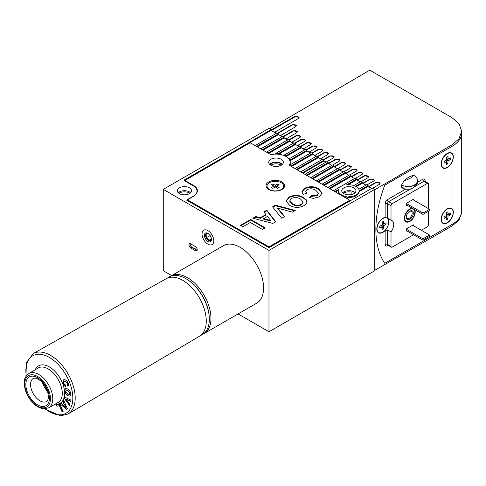 <?xml version="1.0" encoding="UTF-8"?>
<svg xmlns="http://www.w3.org/2000/svg" width="486" height="486" viewBox="0 0 486 486"><rect width="100%" height="100%" fill="white"/><g stroke="black" fill="none" stroke-linecap="round" stroke-linejoin="round"><path stroke-width="0.73" d="M206.738 233.323L206.738 233.323A4.155 2.4 60 0 0 207.012 237.909A4.155 2.4 60 0 0 210.845 240.442M210.146 235.534A38.2 22.058 -60 0 1 206.744 237.405A38.2 22.058 120 0 0 210.146 235.534M210.335 241.742A4.981 2.88 60 0 1 205.353 238.711A4.981 2.88 60 0 1 205.487 233.037A4.981 2.88 60 0 1 207.911 233.323A4.981 2.88 60 0 1 211.434 239.428A4.981 2.88 60 0 1 210.335 241.742M208.221 233.517A4.155 2.4 -120 0 0 206.477 233.426A4.155 2.4 -120 0 0 206.422 233.456A4.155 2.4 -120 0 0 206.392 238.201A4.155 2.4 -120 0 0 210.517 240.679A4.155 2.4 -120 0 0 210.572 240.649A4.155 2.4 -120 0 0 211.422 239.063M211.951 244.646A8.305 4.793 -120 0 0 212.066 244.586A8.305 4.793 -120 0 0 212.121 235.09A8.305 4.793 -120 0 0 203.871 230.139A8.305 4.793 -120 0 0 203.762 230.2A8.305 4.793 -120 0 0 203.701 239.689A8.305 4.793 -120 0 0 211.951 244.646M290.786 164.456A14.951 8.633 0 0 0 290.98 163.071A14.951 8.633 0 0 0 290.367 160.629L290.367 159.815A14.951 8.633 0 0 0 289.559 158.588L289.559 159.402A14.951 8.633 0 0 0 287.761 157.719M289.948 165.41A14.951 8.633 0 0 0 290.373 164.693L311.149 152.701L312.62 153.546L291.005 166.024L289.948 165.683M290.652 164.529A14.951 8.633 0 0 0 290.148 163.49M380.088 183.538A2.491 1.44 0 0 0 378.4 182.39A2.491 1.44 0 0 0 375.866 182.736L368.819 186.806L371.632 188.434L368.109 186.399L368.109 185.585L366.644 184.741L358.82 189.254A10.297 5.947 0 0 0 356.129 186.533A10.297 5.947 0 0 0 355.582 186.241L362.416 182.299L360.946 181.448L353.857 185.543A10.297 5.947 0 0 0 346.403 184.966L356.718 179.006L355.248 178.162L333.639 190.64L335.109 191.484L338.845 189.327A10.297 5.947 0 0 0 338.554 190.737A10.297 5.947 0 0 0 339.848 193.628L339.337 194.2M282.026 164.675A6.646 3.833 0 0 0 280.732 163.618A6.646 3.833 0 0 0 270.04 164.675M270.884 165.258A6.646 3.833 180 0 1 280.732 164.973A6.646 3.833 180 0 1 281.175 165.258M343.286 193.282A7.472 4.313 180 0 1 351.129 192.055L351.129 194.619M207.911 244.172A8.305 4.793 60 0 1 202.486 236.852A8.305 4.793 60 0 1 203.762 230.2A8.305 4.793 60 0 1 207.911 230.613A8.305 4.793 60 0 1 213.336 237.927A8.305 4.793 60 0 1 212.066 244.586A8.305 4.793 60 0 1 207.911 244.172M353.863 187.845A7.09 4.095 0 0 0 346.135 186.958A7.09 4.095 0 0 0 341.755 190.737A7.09 4.095 0 0 0 343.833 193.635A7.09 4.095 0 0 0 351.566 194.522A7.09 4.095 0 0 0 355.94 190.737A7.09 4.095 0 0 0 353.863 187.845M355.005 192.772A7.09 4.095 0 0 0 353.863 191.909A7.09 4.095 0 0 0 342.697 192.772M178.86 193.282A7.472 4.313 180 0 1 189.704 193.112A7.472 4.313 180 0 1 189.983 193.282M189.437 187.845A7.09 4.095 0 0 0 181.709 186.958A7.09 4.095 0 0 0 177.329 190.737A7.09 4.095 0 0 0 179.407 193.635A7.09 4.095 0 0 0 187.134 194.522A7.09 4.095 0 0 0 191.514 190.737A7.09 4.095 0 0 0 189.437 187.845M190.579 192.772A7.09 4.095 0 0 0 189.437 191.909A7.09 4.095 0 0 0 178.265 192.772M341.057 195.19L341.057 194.625A10.297 5.947 0 0 0 341.567 194.941A10.297 5.947 0 0 0 346.275 196.496L345.03 197.486M211.404 238.899L209.205 240.169M196.447 247.538L194.406 248.717M197.146 250.211A2.491 1.44 60 0 1 196.636 250.004L191.94 247.289A2.491 1.44 60 0 1 190.251 243.693M348.887 196.684A10.297 5.947 0 0 0 359.148 190.761L359.148 191.575A10.297 5.947 0 0 1 348.887 197.498L348.887 196.684L346.5 198.063L345.03 197.213M343.638 196.678A10.297 5.947 0 0 0 345.206 197.116M338.554 190.737L338.554 191.551A10.297 5.947 0 0 0 339.386 193.896M338.578 190.293L335.577 192.025M341.057 194.625L339.337 193.926M348.887 197.498L346.968 198.604M249.725 142.185L271.097 129.574L268.983 128.353L163.278 189.382L268.983 250.412L374.688 189.382L372.337 188.027L268.983 247.696L186.533 200.098L193.58 196.028A12.958 7.478 0 0 0 197.377 190.737A12.958 7.478 0 0 0 193.58 185.452L184.188 180.027L249.725 142.185L249.725 142.999M368.109 186.399L359.148 191.575M368.109 185.585L359.148 190.761M365.94 185.142L362.416 183.113L356.305 186.636M362.416 183.113L362.416 182.299M360.241 181.855L356.718 179.82L348.079 184.808M356.718 179.82L356.718 179.006M354.543 178.569L351.02 176.533L329.879 188.738M351.02 175.719L329.411 188.197L327.941 187.347L349.555 174.869L351.02 175.719L351.02 176.533M348.851 175.276L345.327 173.247L324.186 185.452M345.327 172.433L323.719 184.905L322.248 184.06L343.857 171.582L345.327 172.433L345.327 173.247M343.152 171.989L339.629 169.954L318.488 182.159M339.629 169.14L318.02 181.618L316.55 180.774L338.159 168.296L339.629 169.14L339.629 169.954M337.454 168.703L333.931 166.668L312.796 178.872M333.931 165.854L312.322 178.332L310.858 177.481L332.467 165.003L333.931 165.854L333.931 166.668M331.762 165.41L328.238 163.381L307.097 175.586M328.238 162.567L306.63 175.039L305.159 174.195L326.768 161.716L328.238 162.567L328.238 163.381M302.401 172.87L324.01 160.125L324.01 160.939L326.063 162.124L324.01 160.939L302.869 173.144M324.01 160.125L322.54 159.274L300.931 171.752L302.401 172.603M321.835 159.681L318.312 157.646L297.171 169.851M318.312 156.832L296.703 169.31L295.233 168.466L316.848 155.988L318.312 156.832L318.312 157.646L320.73 159.044L320.73 158.636L327.777 154.542L328.506 153.521L324.253 152.507L317.558 156.401M316.143 156.395L312.62 154.36L291.479 166.564M316.495 156.188L312.613 154.36L312.62 153.546M310.445 153.102L306.921 151.073L290.367 160.629M310.797 152.902L306.921 151.073L306.921 150.259L290.367 159.815M306.921 150.259L305.451 149.409L289.559 158.588M304.746 149.816L301.223 147.78L286.072 156.528M301.223 146.966L285.938 155.793A14.951 8.633 0 0 0 284.274 155.058L299.759 146.122L301.223 146.966L301.223 147.78L303.531 149.111L303.531 148.704L310.578 144.609L311.307 143.589L307.055 142.574L300.354 146.468M285.938 156.449L285.938 155.793M284.274 155.642L284.274 155.058M299.054 146.529L295.531 144.494L278.63 154.25M295.531 143.68L278.144 153.716A14.951 8.633 0 0 0 275.343 153.637L294.06 142.829L295.531 143.68L295.531 144.494L297.797 145.8L297.797 145.393L304.844 141.298L305.573 140.278L301.32 139.263L294.619 143.157M278.144 154.202L278.144 153.716M275.343 154.117L275.343 153.637M293.356 143.236L289.832 141.207L268.691 153.412M289.832 140.393L268.223 152.865L266.753 152.021L288.362 139.543L289.832 140.393L289.832 141.207L292.062 142.495L292.062 142.082L299.965 137.489L300.694 136.469L296.442 135.454L288.891 139.846M287.657 139.95L284.134 137.915L262.993 150.119M284.134 137.101L262.525 149.579L261.055 148.734L282.67 136.256L284.134 137.101L284.134 137.915L286.327 139.184L286.327 138.771L296.685 132.751L297.414 131.73L293.161 130.722L283.156 136.536M281.965 136.663L278.442 134.628L257.301 146.833M278.442 133.814L256.827 146.292L255.363 145.442L276.971 132.964L278.442 133.814L278.442 134.628L280.592 135.873L280.592 135.46L295.749 126.652L296.478 125.631L292.226 124.616L277.421 133.225M276.267 133.371L271.097 130.388L249.725 142.732M271.097 130.388L271.097 129.574M374.688 189.382L374.688 270.757L268.983 331.78L268.983 250.412M195.463 246.615L190.761 243.899A2.491 1.44 -120 0 0 189.516 243.778A2.491 1.44 -120 0 0 189.133 245.776A2.491 1.44 -120 0 0 190.761 247.969L195.463 250.685A2.491 1.44 -120 0 0 196.709 250.806A2.491 1.44 -120 0 0 197.091 248.808A2.491 1.44 -120 0 0 195.463 246.615M163.278 189.382L163.278 270.757L171.637 275.58M238.079 313.938L268.983 331.78M277.773 185.962L277.713 183.939A4.483 2.588 180 0 1 279.122 184.747L276.734 186.126L279.122 187.505A4.483 2.588 180 0 1 278.496 187.96A4.483 2.588 180 0 1 277.713 188.319L275.325 186.94L275.325 185.312L272.938 183.939A4.483 2.588 0 0 0 272.154 184.297A4.483 2.588 0 0 0 271.528 184.747L273.916 186.126L271.528 187.505A4.483 2.588 0 0 0 272.938 188.319L275.325 186.94M267.027 186.332A8.305 4.793 0 0 0 267.021 186.533A8.305 4.793 0 0 0 269.123 189.722M269.457 182.736A8.305 4.793 0 0 0 267.021 186.126A8.305 4.793 0 0 0 272.148 190.561A8.305 4.793 0 0 0 281.2 189.516A8.305 4.793 0 0 0 283.63 186.126A8.305 4.793 0 0 0 278.502 181.697A8.305 4.793 0 0 0 269.457 182.736M277.713 183.939L275.325 185.312M281.534 189.722A8.305 4.793 0 0 0 283.63 186.533A8.305 4.793 0 0 0 283.624 186.332M274.511 187.414L273.916 186.126M272.877 185.962L272.938 183.939M274.948 187.159L274.195 186.721M276.461 186.721L275.702 187.159M276.139 187.414L276.734 186.126M289.176 165.234A14.118 8.153 0 0 0 290.148 162.257A14.118 8.153 0 0 0 286.017 156.498A14.118 8.153 0 0 0 270.872 154.669L250.193 142.732L184.419 180.701L193.112 185.719A13.286 7.673 180 0 1 197.006 191.144A13.286 7.673 180 0 1 193.112 196.569L187.475 199.825L268.983 246.882L349.786 200.232L289.176 165.234M281.904 181.922A9.301 5.37 0 0 0 268.752 181.922A9.301 5.37 0 0 0 268.752 189.516L268.752 189.516A9.301 5.37 0 0 0 281.904 189.516A9.301 5.37 0 0 0 281.904 181.922M281.2 159.274A7.308 4.222 0 0 0 273.235 158.363A7.308 4.222 0 0 0 268.722 162.257A7.308 4.222 0 0 0 270.866 165.24A7.308 4.222 0 0 0 278.83 166.157A7.308 4.222 0 0 0 283.338 162.257A7.308 4.222 0 0 0 281.2 159.274M282.433 164.292A7.308 4.222 0 0 0 281.2 163.345A7.308 4.222 0 0 0 269.627 164.292M275.769 221.713L272.822 223.414L252.841 218.232L255.794 216.525L260.356 217.752L265.915 214.545L263.795 211.908L266.765 210.195L275.769 221.713M289.613 205.335L286.035 200.967L289.055 197.109C293.878 194.716 298.617 194.807 303.282 197.371L306.314 199.868L306.97 201.909L306.429 203.567L303.944 205.657C299.072 208.044 294.291 207.935 289.613 205.335M315.912 190.384C313.233 188.592 310.329 188.343 307.201 189.637L305.803 191.484L306.824 193.282L303.112 194.351L301.836 191.788L304.673 188.307C309.388 186.071 313.992 186.187 318.488 188.653L322.139 193.033L319.241 196.83L313.385 198.379L309.236 197.674L311.465 195.749L317.018 195.323L318.579 193.264L315.912 190.384M281.728 218.275L272.579 206.836L275.44 205.183L295.275 210.45L292.335 212.151L277.737 208.148L284.681 216.568L281.728 218.275M242.891 226.762L240.479 225.37L250.691 219.478L265.168 227.837L262.385 229.441L250.314 222.473L242.891 226.762M349.786 201.046L349.786 200.232M268.983 247.696L268.983 246.882M187.475 200.639L187.475 199.825M305.803 191.484L306.417 193.398M301.849 192.055L304.673 188.847L304.673 188.307M304.673 188.847C309.388 186.612 313.992 186.727 318.488 189.2L318.488 188.653M318.488 189.2L322.127 193.306M309.697 197.82L311.465 196.289L311.465 195.749M311.465 196.289L317.018 195.87L317.018 195.323M317.018 195.87L318.579 193.264M286.047 201.247L289.055 197.65L289.055 197.109M289.055 197.65C293.878 195.263 298.617 195.348 303.282 197.911L303.282 197.371M303.282 197.911L306.314 200.408L306.314 199.868M306.314 200.408L306.958 202.17M289.808 200.748L289.808 201.295L292.469 204.314C295.318 206.076 298.331 206.246 301.496 204.831L303.228 202.024L300.591 199.029C297.718 197.286 294.68 197.109 291.472 198.501L289.808 200.748L292.469 203.768C295.318 205.535 298.331 205.706 301.496 204.284L303.228 202.024M301.496 204.831L301.496 204.284M292.469 204.314L292.469 203.768M272.877 207.206L275.44 205.724L275.44 205.183M275.44 205.724L294.631 210.821M284.377 216.744L277.737 208.688L277.737 208.148M253.492 218.402L255.794 217.072L255.794 216.525M255.794 217.072L260.356 218.293L260.356 217.752M260.356 218.293L265.915 215.085L265.915 214.545M264.092 212.279L266.765 210.736L266.765 210.195M266.765 210.736L275.477 221.883M263.655 218.633L263.655 219.174L270.757 221.075L270.757 220.535L267.452 216.44L263.655 218.633L270.757 220.535M240.947 225.638L250.691 220.018L250.691 219.478M250.691 220.018L264.7 228.104M375.866 229.392A97.17 56.103 120 0 0 384.766 263.309L451.968 224.508A33.218 19.179 0 0 0 461.7 210.948A33.218 19.179 180 0 1 451.968 224.508L384.766 263.309A97.17 56.103 120 0 1 384.766 185.19L451.968 146.395A33.218 19.179 0 0 0 461.7 132.83A33.218 19.179 180 0 1 451.968 146.395L384.766 185.19A97.17 56.103 120 0 0 375.866 229.392M451.968 153.278A8.639 4.988 120 0 0 451.591 153.017A8.639 4.988 120 0 0 447.272 153.442A8.639 4.988 120 0 0 441.628 161.054A8.639 4.988 120 0 0 442.953 167.98A8.639 4.988 120 0 0 447.272 167.549A8.639 4.988 120 0 0 451.968 162.294C453.79 158.175 453.79 155.174 451.968 153.278L451.968 144.858L458.966 138.881L461.7 131.232L458.966 123.596L451.968 117.642L369.755 70.178L269.687 128.76M451.968 144.858L374.688 189.789L374.688 270.35L451.968 226.045L451.968 217.625C453.79 213.506 453.79 210.505 451.968 208.609A8.639 4.988 120 0 0 451.591 208.348A8.639 4.988 120 0 0 447.272 208.78A8.639 4.988 120 0 0 441.628 216.392A8.639 4.988 120 0 0 442.953 223.311A8.639 4.988 120 0 0 447.272 222.88A8.639 4.988 120 0 0 451.968 217.625M461.7 131.232L461.7 212.546L458.966 220.134L451.968 226.045M368.819 186.806L368.109 185.992M374.354 180.227A2.491 1.44 0 0 0 372.665 179.079A2.491 1.44 0 0 0 370.132 179.425L363.085 183.495L362.416 182.706M368.619 176.916A2.491 1.44 0 0 0 366.93 175.768A2.491 1.44 0 0 0 364.397 176.114L357.35 180.185L356.718 179.413M362.884 173.605A2.491 1.44 0 0 0 361.195 172.457A2.491 1.44 0 0 0 358.662 172.809L351.615 176.874L351.02 176.126M357.149 170.294A2.491 1.44 0 0 0 355.46 169.146A2.491 1.44 0 0 0 352.927 169.499L345.88 173.563L345.327 172.84M351.414 166.984A2.491 1.44 0 0 0 349.726 165.835A2.491 1.44 0 0 0 347.192 166.188L340.145 170.252L339.629 169.547M345.68 163.673A2.491 1.44 0 0 0 343.991 162.524A2.491 1.44 0 0 0 341.458 162.877L334.411 166.941L333.931 166.261M339.945 160.362A2.491 1.44 0 0 0 338.262 159.214A2.491 1.44 0 0 0 335.723 159.566L328.676 163.63L328.238 162.974M322.188 159.481L320.73 158.636M305.099 149.615L303.531 148.704M299.406 146.322L297.797 145.393M293.708 143.036L292.062 142.082M288.01 139.749L286.327 138.771M282.317 136.457L280.592 135.46M276.619 133.17L274.857 132.156L298.349 118.499L299.078 117.472L294.826 116.464L271.097 129.981M274.857 132.563L274.857 132.156M299.036 117.727A2.491 1.44 0 0 0 297.335 116.61A2.491 1.44 0 0 0 294.826 116.962L271.334 130.527L271.334 130.12M309.26 152.015L316.307 147.92L317.042 146.9L312.784 145.885L306.089 149.779M314.995 155.326L322.042 151.231L322.777 150.21L318.518 149.196L311.824 153.09M326.817 161.747L333.511 157.853L334.24 156.832L329.988 155.818L323.293 159.712M332.552 165.058L339.246 161.164L339.975 160.143L335.723 159.129L328.676 163.223M338.286 168.369L344.981 164.475L345.71 163.448L341.458 162.439L334.411 166.534M344.021 171.673L350.716 167.785L351.445 166.759L347.192 165.75L340.145 169.845M349.756 174.984L356.451 171.096L357.18 170.07L352.927 169.061L345.88 173.156M355.491 178.295L362.185 174.407L362.914 173.38L358.662 172.372L351.615 176.467M361.22 181.606L367.92 177.718L368.649 176.691L364.397 175.683L357.35 179.777M366.954 184.917L373.655 181.029L374.384 180.002L370.132 178.994L363.085 183.088M372.689 188.228L379.39 184.34L380.119 183.313L375.866 182.305L368.819 186.399M328.481 153.74A2.491 1.44 0 0 0 326.792 152.592A2.491 1.44 0 0 0 324.253 152.944L317.911 156.601M334.216 157.051A2.491 1.44 0 0 0 332.527 155.903A2.491 1.44 0 0 0 329.988 156.255L323.646 159.912M305.542 140.497A2.491 1.44 0 0 0 303.853 139.348A2.491 1.44 0 0 0 301.32 139.701L294.978 143.364M311.277 143.807A2.491 1.44 0 0 0 309.588 142.659A2.491 1.44 0 0 0 307.055 143.012L300.713 146.675M317.012 147.118A2.491 1.44 0 0 0 315.323 145.97A2.491 1.44 0 0 0 312.784 146.322L306.447 149.986M322.747 150.429A2.491 1.44 0 0 0 321.058 149.281A2.491 1.44 0 0 0 318.518 149.633L312.182 153.29M297.383 131.961A2.491 1.44 0 0 0 295.688 130.819A2.491 1.44 0 0 0 293.161 131.165L283.508 136.742M300.664 136.688A2.491 1.44 0 0 0 298.975 135.545A2.491 1.44 0 0 0 296.442 135.892L289.243 140.053M296.448 125.868A2.491 1.44 0 0 0 294.747 124.732A2.491 1.44 0 0 0 292.226 125.084L277.773 133.431M388.132 219.198A8.639 4.988 120 0 0 387.512 218.19M428.597 208.707L428.597 184.03A1.658 0.96 120 0 0 428.251 183.265A1.658 0.96 120 0 0 427.425 183.35L392.19 203.689A1.658 0.96 120 0 0 391.011 205.724L391.011 220.213L387.488 218.184L385.143 217.473A8.639 4.988 120 0 0 382.913 218.269A8.639 4.988 120 0 0 377.27 225.881A8.639 4.988 120 0 0 378.594 232.8A8.639 4.988 120 0 0 382.913 232.375A8.639 4.988 120 0 0 385.143 230.601L387.488 229.89L387.488 244.379A1.658 0.96 0 0 0 385.143 244.379A3.323 1.92 120 0 0 387.488 245.734A1.658 0.96 -120 0 1 387.7 245.084M391.011 220.213A8.639 4.988 -60 0 1 391.929 220.553A8.639 4.988 -60 0 1 391.011 231.925L387.488 229.89M409.807 221.051A7.144 4.125 120 0 0 414.515 214.599A7.144 4.125 120 0 0 413.197 208.937A7.144 4.125 120 0 0 409.807 209.387A7.144 4.125 120 0 0 405.19 215.523A7.144 4.125 120 0 0 406.065 221.294A7.144 4.125 120 0 0 409.807 221.051M452.49 209.709A8.639 4.988 120 0 0 451.348 208.227M452.49 154.372A8.639 4.988 120 0 0 451.348 152.896M421.313 230.273L427.425 226.749A1.658 0.96 120 0 0 428.597 224.714L428.597 211.149M391.011 231.925L391.011 246.414A1.658 0.96 120 0 0 391.358 247.174A1.658 0.96 120 0 0 392.19 247.088L413.562 234.75M442.728 167.828A8.639 4.988 120 0 0 444.581 168.077M442.728 223.165A8.639 4.988 120 0 0 444.581 223.408M413.331 199.892L413.331 199.351L406.284 203.421L406.284 205.59L406.989 205.183M413.331 225.662L413.331 224.848L406.284 228.918L406.284 231.087L406.752 230.814M378.363 232.654A8.639 4.988 120 0 0 380.216 232.903M422.96 214.405L429.539 210.608L429.539 209.253L422.96 213.05L422.96 214.405L406.284 204.776M429.539 209.253L412.857 199.625M422.96 213.05L406.284 203.421M422.96 240.175L429.539 236.378L429.539 235.017L422.96 238.814L422.96 240.175L406.284 230.546M429.539 235.017L412.626 225.255M422.96 238.814L406.284 229.185M401.624 184.844C404.492 186.424 407.523 187.007 410.725 186.588L414.388 185.318L416.824 183.064L414.388 185.045L410.725 186.588L401.624 187.232L401.624 184.844L403.933 181.047C409.297 179.006 412.511 177.153 413.568 175.482C410.354 175.914 407.147 177.767 403.933 181.047M417.553 181.6L416.824 183.064L417.322 178.939L417.553 181.6C417.699 184.024 415.749 186.363 411.691 188.611C408.434 189.564 405.446 189.425 402.724 188.191L401.624 187.232M413.568 175.482L415.439 176.072L417.322 178.933M409.807 211.149L409.807 211.149A4.981 2.88 -60 0 1 413.331 213.184A4.981 2.88 -60 0 1 409.807 219.289A4.981 2.88 -60 0 1 406.284 217.254A4.981 2.88 -60 0 1 409.807 211.149L409.807 211.149M406.296 216.89A4.155 2.4 120 0 0 407.14 218.475A4.155 2.4 120 0 0 409.218 218.269A4.155 2.4 120 0 0 411.934 214.612A4.155 2.4 120 0 0 411.296 211.282A4.155 2.4 120 0 0 409.498 211.343M412.292 208.245A7.642 4.41 120 0 0 409.807 208.98A7.642 4.41 120 0 0 404.856 215.577A7.642 4.41 120 0 0 405.84 221.744A7.642 4.41 120 0 0 409.807 221.458A7.642 4.41 120 0 0 414.607 209.581M446.16 162.719L447.946 163.685A4.483 2.588 -60 0 1 447.242 164.177A4.483 2.588 -60 0 1 446.537 164.487L446.561 161.716L444.174 163.065A4.483 2.588 120 0 1 444.186 161.431L446.573 160.076L446.598 157.306A4.483 2.588 120 0 1 447.302 156.82A4.483 2.588 120 0 1 448.007 156.51L447.983 159.28L450.37 157.932A4.483 2.588 -60 0 1 450.358 159.566L447.971 160.915L447.946 163.685M447.333 153.685A8.305 4.793 120 0 0 441.859 161A8.305 4.793 120 0 0 443.123 167.688A8.305 4.793 120 0 0 447.217 167.312A8.305 4.793 120 0 0 452.685 159.997A8.305 4.793 120 0 0 451.427 153.303A8.305 4.793 120 0 0 447.333 153.685M446.579 159.153L447.983 159.28M448.633 158.491L450.358 159.566M447.345 159.226L446.579 159.657M446.555 160.088L447.971 160.915M446.184 160.301L446.178 161.164M445.741 160.55L446.561 161.716M446.16 218.05L447.946 219.016A4.483 2.588 -60 0 1 447.242 219.508A4.483 2.588 -60 0 1 446.537 219.818L446.561 217.048L444.174 218.396A4.483 2.588 120 0 1 444.186 216.762L446.573 215.413L446.598 212.643A4.483 2.588 120 0 1 447.302 212.151A4.483 2.588 120 0 1 448.007 211.841L447.983 214.612L450.37 213.263A4.483 2.588 -60 0 1 450.358 214.897L447.971 216.246L447.946 219.016M447.333 209.016A8.305 4.793 120 0 0 441.859 216.331A8.305 4.793 120 0 0 443.123 223.019A8.305 4.793 120 0 0 447.217 222.643A8.305 4.793 120 0 0 452.685 215.328A8.305 4.793 120 0 0 451.427 208.64A8.305 4.793 120 0 0 447.333 209.016M446.579 214.484L447.983 214.612M448.633 213.828L450.358 214.897M447.345 214.557L446.579 214.988M446.555 215.426L447.971 216.246M446.184 215.632L446.178 216.501M445.741 215.881L446.561 217.048M381.789 227.551L383.576 228.523A4.483 2.588 -60 0 1 382.865 229.009A4.483 2.588 -60 0 1 382.166 229.313L382.196 226.537L379.809 227.879A4.483 2.588 120 0 1 379.827 226.239L382.215 224.897L382.245 222.126A4.483 2.588 120 0 1 382.956 221.634A4.483 2.588 120 0 1 383.654 221.33L383.624 224.107L386.012 222.764A4.483 2.588 -60 0 1 385.993 224.404L383.606 225.747L383.576 228.523M377.008 230.534A8.305 4.793 120 0 0 378.406 232.314A8.305 4.793 120 0 0 378.588 232.405M382.992 218.493A8.305 4.793 120 0 0 377.5 225.808A8.305 4.793 120 0 0 378.758 232.515A8.305 4.793 120 0 0 382.828 232.15A8.305 4.793 120 0 0 388.32 224.836A8.305 4.793 120 0 0 387.063 218.129A8.305 4.793 120 0 0 382.992 218.493M386.88 218.038A8.305 4.793 120 0 0 386.71 217.928A8.305 4.793 120 0 0 384.469 217.607M382.227 223.979L383.624 224.107M384.268 223.329L385.993 224.404M382.992 224.052L382.221 224.483M382.184 224.915L383.606 225.747M381.82 225.121L381.808 225.984M381.376 225.37L382.196 226.537M279.414 164.383A4.155 2.4 -120 0 0 280.009 165.799M170.064 276.534A33.218 19.179 60 0 1 170.865 276.024A33.218 19.179 60 0 1 202.929 293.295A33.218 19.179 60 0 1 206.161 332.017A33.218 19.179 60 0 1 204.084 333.56A33.218 19.179 60 0 1 203.239 334.003M204.084 333.56L256.699 303.185A33.218 19.179 -120 0 0 258.777 301.636A33.218 19.179 -120 0 0 255.551 262.914A33.218 19.179 -120 0 0 223.481 245.649L170.865 276.024M44.615 408.86L60.543 415.822L67.961 414.054L199.497 336.227A33.236 19.185 -120 0 0 201.939 302.863A33.236 19.185 -120 0 0 172.706 277.172A33.236 19.185 -120 0 0 166.261 278.666L33.212 353.595A34.864 20.133 60 0 1 39.974 352.028A34.864 20.133 60 0 1 70.646 378.983A34.864 20.133 60 0 1 68.083 413.987A34.864 20.133 60 0 1 68.022 414.017M64.65 391.108L65.379 388.721L67.311 388.843L68.866 389.827L70.391 392.026L70.792 393.703L70.057 396.084L68.095 395.95C66.187 395.082 65.039 393.472 64.65 391.108L65.501 388.66M66.582 409.425L60.331 404.079L61.09 403.283L62.5 404.51L63.873 403.058L63.052 401.211L63.794 400.44L67.317 408.647L66.582 409.425M56.321 404.96L59.802 404.2L63.18 411.812L62.178 412.031L59.377 405.713L56.898 406.253L56.321 404.96M64.322 398.362L64.638 397.105L70.956 400.069L70.628 401.345L65.975 399.085L69.893 404.249L69.577 405.494L64.322 398.362L64.82 397.19M67.038 384.784L67.275 383.071L64.772 381.303L63.958 381.522L63.684 383.369L65.452 384.979L65.719 386.522L62.797 383.466L63.223 379.949L64.067 379.7C65.725 379.566 67.104 380.684 68.204 383.071L68.538 385.428L67.888 386.303L67.117 384.736M63.144 411.733L62.178 412.031M62.415 411.891L59.377 405.713M59.614 405.579L56.898 406.253M57.129 406.12L56.589 404.905M66.758 409.236L60.331 404.079M60.568 403.945L61.145 403.331M63.873 403.058L62.5 404.51M64.109 402.924L63.052 401.211M63.289 401.078L63.824 400.513M65.823 407.444L64.717 404.291L63.538 405.421L65.823 407.444L64.48 404.431M70.689 401.12L65.975 399.085M69.662 405.16L64.559 398.228M70.172 396.011L68.095 395.95M68.326 395.811C66.424 394.948 65.276 393.332 64.887 390.969M69.468 394.498L70.002 393.144L67.748 390.246L66.242 390.197M69.771 393.283L67.511 390.38L66.12 390.252L65.677 391.54L67.955 394.432L69.352 394.577L70.002 393.144M65.956 386.388L62.797 383.466M63.034 383.333L63.344 379.882M68.107 386.145L67.275 384.645L67.275 383.071M67.511 382.938L64.772 381.303M65.002 381.17L64.079 381.461M199.874 335.99L202.443 334.514A33.218 19.179 -120 0 0 209.32 319.302A33.218 19.179 -120 0 0 185.828 278.618A33.218 19.179 -120 0 0 172.238 275.775A33.218 19.179 -120 0 0 169.219 276.971L166.655 278.454M185.828 278.618L186.302 278.891A32.556 18.796 60 0 1 209.32 318.761L209.32 319.302M191.94 247.289L190.761 247.969M196.636 250.004L195.463 250.685M370.132 179.425L370.132 178.994M375.866 182.736L375.866 182.305M347.192 166.188L347.192 165.75M352.927 169.499L352.927 169.061M358.662 172.809L358.662 172.372M364.397 176.114L364.397 175.683M324.253 152.944L324.253 152.507M329.988 156.255L329.988 155.818M335.723 159.566L335.723 159.129M341.458 162.877L341.458 162.439M301.32 139.701L301.32 139.263M307.055 143.012L307.055 142.574M312.784 146.322L312.784 145.885M318.518 149.633L318.518 149.196M293.161 131.165L293.161 130.722M296.442 135.892L296.442 135.454M292.226 125.084L292.226 124.616M294.826 116.962L294.826 116.464M391.358 247.174L387.834 245.138A1.658 0.96 -60 0 1 387.488 244.379L391.011 246.414M388.18 245.339L387.488 245.734M424.612 181.144A1.658 0.96 0 0 1 425.074 180.634L425.074 181.43M425.074 180.634A3.323 1.92 120 0 0 422.723 179.279A1.658 0.96 -120 0 0 423.901 181.314A1.658 0.96 -60 0 1 424.728 181.235L424.588 181.314M410.761 188.896L388.666 201.66A1.658 0.96 -120 0 1 387.488 199.625L405.78 189.066M417.407 182.347L422.723 179.279M427.425 183.35L423.901 181.314L415.244 186.314M387.488 199.625A3.323 1.92 120 0 0 385.143 203.689A1.658 0.96 180 0 1 387.488 203.689A1.658 0.96 -60 0 1 388.666 201.66L392.19 203.689M385.143 244.379L385.143 230.601M385.143 217.473L385.143 203.689M391.011 205.724L387.488 203.689L387.488 218.184M451.968 162.294L451.968 208.609M45.216 408.835A33.206 19.173 -120 0 0 59.42 414.844A33.206 19.173 -120 0 0 70.567 385.161A33.206 19.173 -120 0 0 39.293 354.233A33.206 19.173 -120 0 0 26.244 375.97M42.653 406.503A16.639 9.605 60 0 1 26.979 390.999A16.639 9.605 60 0 1 32.568 376.134A16.639 9.605 60 0 1 48.242 391.631A16.639 9.605 60 0 1 42.653 406.503M44.013 402.104A13.316 7.691 -120 0 0 46.595 401.503A13.316 7.691 -120 0 0 46.607 401.497L46.62 401.491C47.318 401.302 47.883 400.191 48.314 398.143C48.369 393.654 47.409 389.894 45.429 386.868C42.865 382.658 40.059 379.9 37.003 378.612L34.816 378.096L33.303 378.43A13.316 7.691 -120 0 0 33.279 378.442A13.316 7.691 -120 0 0 32.301 391.807A13.316 7.691 -120 0 0 44.013 402.104M42.154 367.027A19.92 11.5 -120 0 0 38.169 367.993L28.814 373.534A19.798 11.433 60 0 1 32.775 372.574A19.798 11.433 60 0 1 50.24 387.992A19.798 11.433 60 0 1 48.612 407.827L58.089 402.493A19.92 11.5 -120 0 0 59.723 382.537A19.92 11.5 -120 0 0 42.154 367.027M35.223 369.743A21.578 12.46 60 0 1 42.817 364.84A21.578 12.46 60 0 1 63.144 384.942A21.578 12.46 60 0 1 55.896 404.231A21.578 12.46 60 0 1 55.1 404.176M43.108 407.875A18.14 10.473 -120 0 0 49.201 391.661A18.14 10.473 -120 0 0 32.112 374.761A18.14 10.473 -120 0 0 26.019 390.975A18.14 10.473 -120 0 0 43.108 407.875M33.157 353.632A34.864 20.133 60 0 1 33.212 353.595L26.457 362.574L25.922 376.48M47.421 391.285A13.456 7.77 60 0 1 42.543 382.834M267.021 186.533L267.021 186.126M283.63 186.533L283.63 186.126M290.148 165.094L290.148 162.257M428.251 183.265L424.728 181.235M442.066 167.081L443.123 167.688M450.37 152.695L451.427 153.303M442.066 222.412L443.123 223.019M450.37 208.026L451.427 208.64M378.406 232.314L378.758 232.515M386.71 217.928L387.063 218.129M28.814 373.534C23.097 378.746 25.035 379.833 24.3 383.588C24.434 387.907 25.758 392.275 28.273 396.704C32.817 404.176 38.133 408.228 44.232 408.854L48.612 407.827"/></g></svg>
